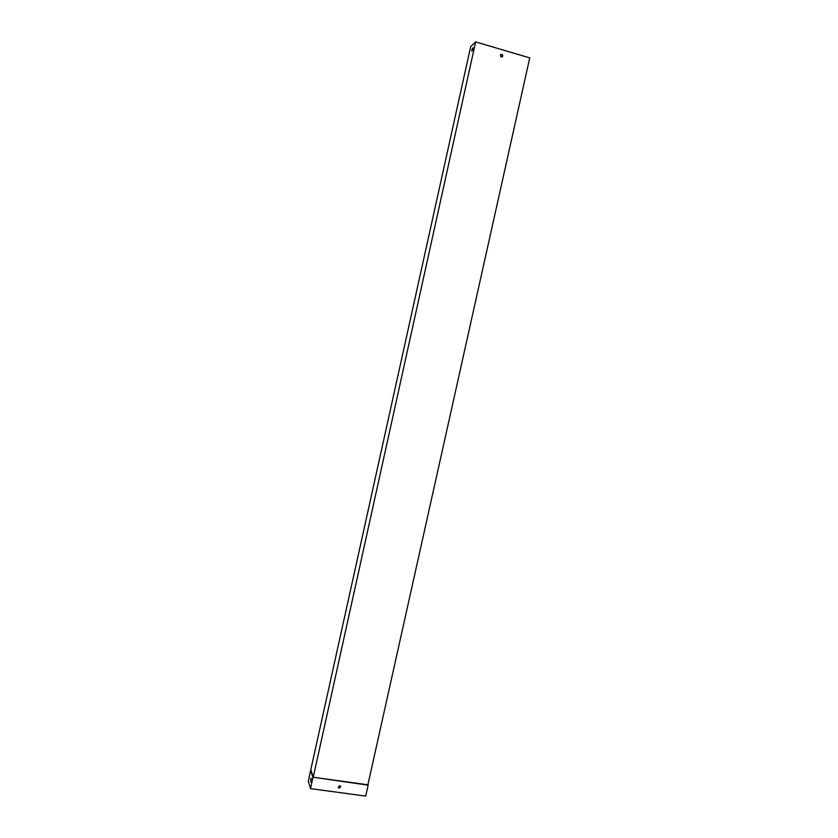 <?xml version="1.0" encoding="UTF-8"?>
<svg xmlns="http://www.w3.org/2000/svg" width="838" height="838" viewBox="0 0 838 838"><rect width="100%" height="100%" fill="white"/><g stroke="black" fill="none" stroke-linecap="round" stroke-linejoin="round"><path stroke-width="1.26" d="M309.316 777.633L308.258 781.205L310.5 788.631L312.951 777.57L310.668 770.311L309.054 777.601M310.668 770.311L470.684 46.603L475.638 41.9L313.234 777.245L310.971 770.101M472.433 50.5L471.731 51.149L472.318 48.499L473.03 47.839L472.433 50.5M471.993 50.909L473.02 48.154M500.715 54.575L502.004 54.46L502.36 56.785M367.924 784.661L529.742 57.895L475.638 41.9M501.281 56.974C502.999 56.691 503.271 55.832 502.088 54.397C500.223 54.46 499.877 55.287 501.061 56.89L501.281 56.974M367.892 784.777L313.234 777.245L368.133 785.164L365.703 796.1L310.5 788.631M340.678 786.369L339.149 788.108L338.206 787.406M311.212 778.397L310.657 782.032M310.678 782.011L311.003 778.303L310.678 782.011M339.746 785.667L340.762 786.714L339.181 788.212L338.164 787.165L339.746 785.667"/></g></svg>
